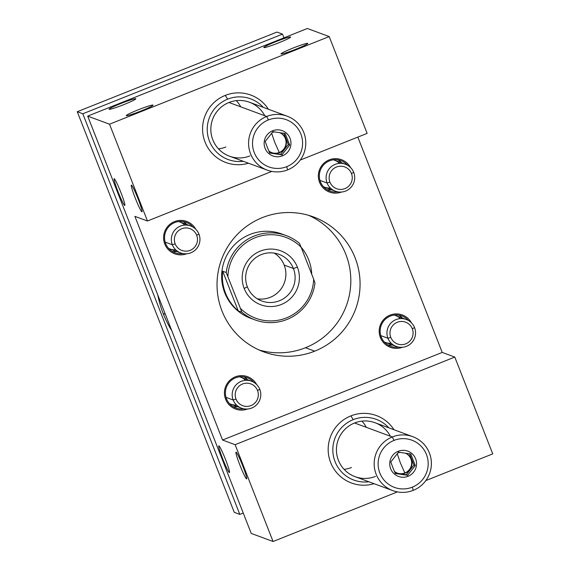 <?xml version="1.0" encoding="UTF-8"?>
<svg xmlns="http://www.w3.org/2000/svg" width="570" height="570" viewBox="0 0 570 570"><rect width="100%" height="100%" fill="white"/><g stroke="black" fill="none" stroke-linecap="round" stroke-linejoin="round"><path stroke-width="0.85" d="M142.101 211.342L141.901 211.812A14.378 1.176 -111.7 0 0 142.065 211.734A14.378 1.176 -111.7 0 0 137.762 198.025A14.378 1.176 -111.7 0 0 131.449 185.108A14.378 1.176 -111.7 0 0 131.435 185.108L131.435 185.108A14.378 1.176 -111.7 0 0 135.19 197.911A14.378 1.176 -111.7 0 0 141.901 211.812L142.101 211.342M229.56 472.06L229.361 472.53A14.378 1.176 -111.7 0 0 229.525 472.452A14.378 1.176 -111.7 0 0 225.221 458.736A14.378 1.176 -111.7 0 0 218.909 445.826A14.378 1.176 -111.7 0 0 218.894 445.818L218.894 445.818A14.378 1.176 -111.7 0 0 222.649 458.622A14.378 1.176 -111.7 0 0 229.361 472.53L229.56 472.06M246.767 478.422L246.568 478.893A14.378 1.176 -111.7 0 0 246.732 478.814A14.378 1.176 -111.7 0 0 242.428 465.099A14.378 1.176 -111.7 0 0 236.115 452.188A14.378 1.176 -111.7 0 0 236.101 452.181L236.101 452.181A14.378 1.176 -111.7 0 0 239.856 464.992A14.378 1.176 -111.7 0 0 246.568 478.893L246.767 478.422M124.894 204.979L124.695 205.449A14.378 1.176 -111.7 0 0 124.859 205.371A14.378 1.176 -111.7 0 0 120.555 191.662A14.378 1.176 -111.7 0 0 114.242 178.745A14.378 1.176 -111.7 0 0 114.228 178.738L114.228 178.738A14.378 1.176 -111.7 0 0 117.983 191.548A14.378 1.176 -111.7 0 0 124.695 205.449L124.894 204.979M281.096 53.965A14.378 1.054 -21.4 0 0 294.854 49.611A14.378 1.054 -21.4 0 0 307.793 43.491A14.378 1.054 -21.4 0 0 307.722 43.349L307.543 43.762L307.722 43.349A14.378 1.054 -21.4 0 0 292.987 48.087A14.378 1.054 -21.4 0 0 281.088 53.958A14.378 1.054 -21.4 0 0 281.096 53.965A14.378 1.054 158.6 0 1 292.93 48.108A14.378 1.054 158.6 0 1 307.722 43.349A14.378 1.054 158.6 0 1 295.894 49.205A14.378 1.054 158.6 0 1 281.096 53.965M109.127 109.333A14.378 1.054 -21.4 0 0 122.878 104.98A14.378 1.054 -21.4 0 0 135.817 98.859A14.378 1.054 -21.4 0 0 135.753 98.71L135.567 99.13L135.753 98.71A14.378 1.054 -21.4 0 0 121.011 103.455A14.378 1.054 -21.4 0 0 109.112 109.326A14.378 1.054 -21.4 0 0 109.127 109.333A14.378 1.054 158.6 0 1 120.954 103.476A14.378 1.054 158.6 0 1 135.753 98.71A14.378 1.054 158.6 0 1 123.918 104.566A14.378 1.054 158.6 0 1 109.127 109.333M126.333 115.696A14.378 1.054 -21.4 0 0 140.085 111.342A14.378 1.054 -21.4 0 0 153.024 105.222A14.378 1.054 -21.4 0 0 152.96 105.072L152.774 105.493L152.96 105.072A14.378 1.054 -21.4 0 0 138.218 109.818A14.378 1.054 -21.4 0 0 126.319 115.689A14.378 1.054 -21.4 0 0 126.333 115.696A14.378 1.054 158.6 0 1 138.161 109.839A14.378 1.054 158.6 0 1 152.96 105.072A14.378 1.054 158.6 0 1 141.125 110.936A14.378 1.054 158.6 0 1 126.333 115.696M263.889 47.602A14.378 1.054 -21.4 0 0 277.647 43.249A14.378 1.054 -21.4 0 0 290.586 37.128A14.378 1.054 -21.4 0 0 290.515 36.979L290.337 37.399L290.515 36.979A14.378 1.054 -21.4 0 0 275.78 41.724A14.378 1.054 -21.4 0 0 263.882 47.595A14.378 1.054 -21.4 0 0 263.889 47.602A14.378 1.054 158.6 0 1 275.723 41.745A14.378 1.054 158.6 0 1 290.515 36.979A14.378 1.054 158.6 0 1 278.687 42.843A14.378 1.054 158.6 0 1 263.889 47.602M305.463 347.736L314.718 351.156A71.906 71.471 110.3 0 0 360.069 283.44A71.906 71.471 110.3 0 0 313.493 216.942A71.906 71.471 110.3 0 0 262.378 217.612A71.906 71.471 110.3 0 0 217.028 285.328A71.906 71.471 110.3 0 0 263.604 351.825A71.906 71.471 110.3 0 0 314.718 351.156L305.463 347.736A71.906 71.471 -69.7 0 1 259.044 349.959A71.906 71.471 110.3 0 0 305.463 347.736A71.906 71.471 110.3 0 0 350.799 282.499A71.906 71.471 110.3 0 0 308.805 215.389A71.906 71.471 -69.7 0 1 350.799 282.499A71.906 71.471 -69.7 0 1 305.463 347.736M320.426 181.83L319.535 182.272A17.257 17.15 110.3 0 0 341.508 192.033A17.257 17.15 -69.7 0 1 319.535 182.272L320.426 181.83A16.181 16.081 110.3 0 0 337.754 191.841A16.181 16.081 -69.7 0 1 327.087 162.051A16.181 16.081 -69.7 0 1 347.593 165.25A16.181 16.081 110.3 0 0 320.426 181.83M331.512 189.753A16.181 16.081 -69.7 0 1 326.988 189.675A16.181 16.081 110.3 0 0 331.512 189.753M226.497 398.801L225.606 399.242A17.257 17.15 110.3 0 0 247.58 409.003A17.257 17.15 -69.7 0 1 225.606 399.242L226.497 398.801A16.181 16.081 110.3 0 0 243.825 408.811A16.181 16.081 -69.7 0 1 233.159 379.022A16.181 16.081 -69.7 0 1 253.657 382.221A16.181 16.081 110.3 0 0 226.497 398.801M237.583 406.724A16.181 16.081 -69.7 0 1 233.059 406.645A16.181 16.081 110.3 0 0 237.583 406.724M165.656 243.561L164.773 244.003A17.257 17.15 110.3 0 0 186.739 253.764A17.257 17.15 -69.7 0 1 164.773 244.003L165.656 243.561A16.181 16.081 110.3 0 0 182.991 253.572A16.181 16.081 -69.7 0 1 172.318 223.782A16.181 16.081 -69.7 0 1 192.824 226.981A16.181 16.081 110.3 0 0 165.656 243.561M176.75 251.484A16.181 16.081 -69.7 0 1 172.226 251.406A16.181 16.081 110.3 0 0 176.75 251.484M381.259 337.07L380.375 337.511A17.257 17.15 110.3 0 0 402.349 347.272A17.257 17.15 -69.7 0 1 380.375 337.511L381.259 337.07A16.181 16.081 110.3 0 0 398.594 347.08A16.181 16.081 -69.7 0 1 387.921 317.291A16.181 16.081 -69.7 0 1 408.426 320.49A16.181 16.081 110.3 0 0 381.259 337.07M392.352 344.993A16.181 16.081 -69.7 0 1 387.828 344.914A16.181 16.081 110.3 0 0 392.352 344.993M268.42 109.248A35.953 35.739 110.3 0 0 225.25 95.404L227.665 99.151A32.355 32.162 -69.7 0 1 263.233 107.331A32.355 32.162 110.3 0 0 227.665 99.151L225.25 95.404A35.953 35.739 110.3 0 0 204.509 140.598A35.953 35.739 110.3 0 0 248.463 163.205A35.953 35.739 -69.7 0 1 204.509 140.598A35.953 35.739 -69.7 0 1 268.42 109.248M394.02 429.744A35.953 35.739 110.3 0 0 350.849 415.901L353.265 419.648A32.355 32.162 -69.7 0 1 388.833 427.828A32.355 32.162 110.3 0 0 353.265 419.648L350.849 415.901A35.953 35.739 110.3 0 0 330.108 461.087A35.953 35.739 110.3 0 0 374.062 483.695A35.953 35.739 -69.7 0 1 330.108 461.087A35.953 35.739 -69.7 0 1 394.02 429.744M287.159 116.18A28.764 28.585 -69.7 0 1 287.651 169.867A28.764 28.585 -69.7 0 1 248.577 143.533A28.764 28.585 -69.7 0 1 266.717 116.451L228.976 102.493L266.717 116.451L268.399 119.928A25.166 25.016 -69.7 0 1 300.853 134A25.166 25.016 -69.7 0 1 286.71 166.668L287.651 169.867A28.764 28.585 110.3 0 0 303.81 132.539A28.764 28.585 110.3 0 0 266.717 116.451A28.764 28.585 -69.7 0 1 287.159 116.18L249.418 102.222A28.764 28.585 110.3 0 0 210.829 129.575A28.764 28.585 110.3 0 0 249.909 155.909A28.764 28.585 -69.7 0 1 212.817 139.821A28.764 28.585 -69.7 0 1 228.976 102.493A28.764 28.585 -69.7 0 1 264.765 115.731M412.758 436.677A28.764 28.585 -69.7 0 1 413.25 490.357A28.764 28.585 -69.7 0 1 374.176 464.03A28.764 28.585 -69.7 0 1 392.317 436.948L354.576 422.99L392.317 436.948L393.998 440.418A25.166 25.016 -69.7 0 1 426.453 454.497A25.166 25.016 -69.7 0 1 412.309 487.158L413.25 490.357A28.764 28.585 110.3 0 0 429.409 453.029A28.764 28.585 110.3 0 0 392.317 436.948A28.764 28.585 -69.7 0 1 412.758 436.677L375.017 422.719A28.764 28.585 110.3 0 0 336.428 450.072A28.764 28.585 110.3 0 0 375.509 476.399A28.764 28.585 -69.7 0 1 338.416 460.318A28.764 28.585 -69.7 0 1 354.576 422.99A28.764 28.585 -69.7 0 1 390.365 436.221M175.168 243.839L172.332 244.751A14.378 14.293 110.3 0 0 190.879 252.795A14.378 14.293 110.3 0 0 198.959 234.128L196.686 235.253A11.621 11.557 -69.7 0 1 190.159 250.337A11.621 11.557 -69.7 0 1 175.168 243.839A11.621 11.557 -69.7 0 1 181.695 228.755A11.621 11.557 -69.7 0 1 196.686 235.253L198.959 234.128A14.378 14.293 -69.7 0 1 180.654 252.93A14.378 14.293 -69.7 0 1 172.332 244.751L165.165 242.1L172.332 244.751A14.378 14.293 -69.7 0 1 190.629 225.955A14.378 14.293 -69.7 0 1 198.959 234.128A14.378 14.293 110.3 0 0 180.412 226.083A14.378 14.293 110.3 0 0 172.332 244.751L175.168 243.839A11.621 11.557 110.3 0 0 190.159 250.337A11.621 11.557 110.3 0 0 196.686 235.253A11.621 11.557 110.3 0 0 181.695 228.755A11.621 11.557 110.3 0 0 175.168 243.839M175.667 249.781A14.378 14.293 -69.7 0 1 168.656 248.427A14.378 14.293 110.3 0 0 169.839 248.926L180.654 252.93M329.93 182.108L327.094 183.02A14.378 14.293 110.3 0 0 345.641 191.064A14.378 14.293 110.3 0 0 353.721 172.404L351.455 173.522A11.621 11.557 -69.7 0 1 344.921 188.606A11.621 11.557 -69.7 0 1 329.93 182.108A11.621 11.557 -69.7 0 1 336.464 167.024A11.621 11.557 -69.7 0 1 351.455 173.522L353.721 172.404A14.378 14.293 -69.7 0 1 335.424 191.199A14.378 14.293 -69.7 0 1 327.094 183.02L319.934 180.369L327.094 183.02A14.378 14.293 -69.7 0 1 345.399 164.224A14.378 14.293 -69.7 0 1 353.721 172.404A14.378 14.293 110.3 0 0 335.174 164.359A14.378 14.293 110.3 0 0 327.094 183.02L329.93 182.108A11.621 11.557 110.3 0 0 344.921 188.606A11.621 11.557 110.3 0 0 351.455 173.522A11.621 11.557 110.3 0 0 336.464 167.024A11.621 11.557 110.3 0 0 329.93 182.108M330.436 188.05A14.378 14.293 -69.7 0 1 323.418 186.696A14.378 14.293 110.3 0 0 324.601 187.195L335.424 191.199M236.001 399.078L233.166 399.99A14.378 14.293 110.3 0 0 251.712 408.034A14.378 14.293 110.3 0 0 259.792 389.367L257.526 390.493A11.621 11.557 -69.7 0 1 250.992 405.576A11.621 11.557 -69.7 0 1 236.001 399.078A11.621 11.557 -69.7 0 1 242.535 383.995A11.621 11.557 -69.7 0 1 257.526 390.493L259.792 389.367A14.378 14.293 -69.7 0 1 241.495 408.17A14.378 14.293 -69.7 0 1 233.166 399.99L225.998 397.34L233.166 399.99A14.378 14.293 -69.7 0 1 251.47 381.195A14.378 14.293 -69.7 0 1 259.792 389.367A14.378 14.293 110.3 0 0 241.245 381.323A14.378 14.293 110.3 0 0 233.166 399.99L236.001 399.078A11.621 11.557 110.3 0 0 250.992 405.576A11.621 11.557 110.3 0 0 257.526 390.493A11.621 11.557 110.3 0 0 242.535 383.995A11.621 11.557 110.3 0 0 236.001 399.078M236.507 405.021A14.378 14.293 -69.7 0 1 229.489 403.667A14.378 14.293 110.3 0 0 230.672 404.166L241.495 408.17M390.771 337.347L387.935 338.259A14.378 14.293 110.3 0 0 406.481 346.304A14.378 14.293 110.3 0 0 414.561 327.636L412.295 328.762A11.621 11.557 -69.7 0 1 405.762 343.845A11.621 11.557 -69.7 0 1 390.771 337.347A11.621 11.557 -69.7 0 1 397.304 322.264A11.621 11.557 -69.7 0 1 412.295 328.762L414.561 327.636A14.378 14.293 -69.7 0 1 396.257 346.439A14.378 14.293 -69.7 0 1 387.935 338.259L380.767 335.609L387.935 338.259A14.378 14.293 -69.7 0 1 406.239 319.464A14.378 14.293 -69.7 0 1 414.561 327.636A14.378 14.293 110.3 0 0 396.015 319.599A14.378 14.293 110.3 0 0 387.935 338.259L390.771 337.347A11.621 11.557 110.3 0 0 405.762 343.845A11.621 11.557 110.3 0 0 412.295 328.762A11.621 11.557 110.3 0 0 397.304 322.264A11.621 11.557 110.3 0 0 390.771 337.347M391.276 343.29A14.378 14.293 -69.7 0 1 384.258 341.936A14.378 14.293 110.3 0 0 385.441 342.435L396.257 346.439M402.327 318.017A16.181 16.081 110.3 0 0 398.843 315.132A16.181 16.081 -69.7 0 1 402.327 318.017M406.239 319.464L395.416 315.459A14.378 14.293 110.3 0 0 394.191 315.067A14.378 14.293 -69.7 0 1 400.404 318.609M247.558 379.748A16.181 16.081 110.3 0 0 244.074 376.863A16.181 16.081 -69.7 0 1 247.558 379.748M251.47 381.195L240.654 377.19A14.378 14.293 110.3 0 0 239.429 376.799A14.378 14.293 -69.7 0 1 245.634 380.34M341.494 162.778A16.181 16.081 110.3 0 0 338.003 159.892A16.181 16.081 -69.7 0 1 341.494 162.778M345.399 164.224L334.583 160.22A14.378 14.293 110.3 0 0 333.357 159.828A14.378 14.293 -69.7 0 1 339.563 163.369M186.725 224.509A16.181 16.081 110.3 0 0 183.234 221.623A16.181 16.081 -69.7 0 1 186.725 224.509M190.629 225.955L179.814 221.951A14.378 14.293 110.3 0 0 178.588 221.559A14.378 14.293 -69.7 0 1 184.801 225.1M351.455 467.507A28.764 28.585 -69.7 0 1 344.095 469.359A28.764 28.585 110.3 0 0 351.455 467.507M225.855 147.01A28.764 28.585 -69.7 0 1 218.495 148.863A28.764 28.585 110.3 0 0 225.855 147.01M366.31 427.329A28.764 28.585 110.3 0 0 361.929 421.137M368.883 481.785A32.355 32.162 -69.7 0 1 353.265 419.648A32.355 32.162 110.3 0 0 368.883 481.785M240.711 106.832A28.764 28.585 110.3 0 0 236.329 100.641M243.283 161.289A32.355 32.162 -69.7 0 1 227.665 99.151A32.355 32.162 110.3 0 0 243.283 161.289M411.405 322.791A17.257 17.15 110.3 0 0 389.068 315.552A17.257 17.15 110.3 0 0 380.375 337.511A17.257 17.15 -69.7 0 1 389.068 315.552A17.257 17.15 -69.7 0 1 411.405 322.791M195.795 229.283A17.257 17.15 110.3 0 0 173.465 222.043A17.257 17.15 110.3 0 0 164.773 244.003A17.257 17.15 -69.7 0 1 173.465 222.043A17.257 17.15 -69.7 0 1 195.795 229.283M256.635 384.515A17.257 17.15 110.3 0 0 234.298 377.283A17.257 17.15 110.3 0 0 225.606 399.242A17.257 17.15 -69.7 0 1 234.298 377.283A17.257 17.15 -69.7 0 1 256.635 384.515M350.564 167.552A17.257 17.15 110.3 0 0 328.235 160.312A17.257 17.15 110.3 0 0 319.535 182.272A17.257 17.15 -69.7 0 1 328.235 160.312A17.257 17.15 -69.7 0 1 350.564 167.552M251.235 533.427L87.695 116.116L307.358 28.5L87.695 116.116L109.526 124.189L147.466 221.003L134.883 216.351L222.542 440.033L235.125 444.685L273.066 541.5L251.235 533.427L273.066 541.5L397.411 491.903L273.066 541.5L235.125 444.685L454.796 357.069L235.125 444.685L222.542 440.033L442.213 352.417L222.542 440.033L134.883 216.351L147.466 221.003L271.812 171.413L147.466 221.003L109.526 124.189L329.196 36.573L109.526 124.189L87.695 116.116L251.235 533.427M492.736 453.884L425.854 480.56L492.736 453.884L454.796 357.069L442.213 352.417L357.832 137.099L442.213 352.417L454.796 357.069L492.736 453.884M314.718 351.156A71.906 71.471 -69.7 0 1 221.979 310.935A71.906 71.471 -69.7 0 1 262.378 217.612A71.906 71.471 -69.7 0 1 355.117 257.832A71.906 71.471 -69.7 0 1 314.718 351.156M367.137 133.387L300.255 160.063L367.137 133.387L329.196 36.573L307.358 28.5L329.196 36.573L367.137 133.387M124.695 205.449A14.378 1.176 68.3 0 1 117.983 191.548A14.378 1.176 68.3 0 1 114.228 178.738A14.378 1.176 68.3 0 1 120.94 192.646A14.378 1.176 68.3 0 1 124.695 205.449M246.568 478.893A14.378 1.176 68.3 0 1 239.856 464.992A14.378 1.176 68.3 0 1 236.101 452.181A14.378 1.176 68.3 0 1 242.813 466.082A14.378 1.176 68.3 0 1 246.568 478.893M229.361 472.53A14.378 1.176 68.3 0 1 222.649 458.622A14.378 1.176 68.3 0 1 218.894 445.818A14.378 1.176 68.3 0 1 225.606 459.719A14.378 1.176 68.3 0 1 229.361 472.53M141.901 211.812A14.378 1.176 68.3 0 1 135.19 197.911A14.378 1.176 68.3 0 1 131.435 185.108A14.378 1.176 68.3 0 1 138.147 199.008A14.378 1.176 68.3 0 1 141.901 211.812M281.979 154.819L282.464 155.817A13.481 13.402 110.3 0 0 290.037 138.318A13.481 13.402 110.3 0 0 272.645 130.779L272.916 131.691L285.164 133.494L289.703 145.058L281.979 154.819L289.703 145.058L288.327 144.552L280.604 154.313L281.979 154.819L269.589 152.696L280.604 154.313L288.327 144.552L289.703 145.058L285.164 133.494L272.916 131.691L265.2 141.46L267.294 147.174L269.731 153.024L281.979 154.819L269.731 153.024L267.294 147.174L265.2 141.46L272.916 131.691L272.645 130.779A13.481 13.402 110.3 0 0 265.071 148.271A13.481 13.402 110.3 0 0 282.464 155.817L281.979 154.819M279.257 152.489L279.628 152.625A10.787 10.723 110.3 0 0 279.92 132.682A10.787 10.723 -69.7 0 1 279.628 152.625L279.257 152.489A10.787 10.723 110.3 0 0 279.827 132.667A10.787 10.723 -69.7 0 1 279.257 152.489L274.69 142.236L279.257 152.489A10.787 10.723 -69.7 0 1 271.776 152.66A10.787 10.723 110.3 0 0 279.257 152.489M274.498 131.905A10.787 10.723 110.3 0 0 272.296 132.404A10.787 10.723 -69.7 0 1 274.498 131.905M271.641 133.159L274.69 142.236L271.641 133.159M407.578 475.316L408.063 476.306A13.481 13.402 110.3 0 0 415.637 458.814A13.481 13.402 110.3 0 0 398.245 451.269L398.516 452.188L410.771 453.984L415.302 465.548L407.578 475.316L415.302 465.548L413.927 465.042L406.203 474.81L407.578 475.316L395.188 473.185L406.203 474.81L413.927 465.042L415.302 465.548L410.771 453.984L398.516 452.188L390.799 461.949L392.894 467.671L395.331 473.513L407.578 475.316L395.331 473.513L392.894 467.671L390.799 461.949L398.516 452.188L398.245 451.269A13.481 13.402 110.3 0 0 390.671 468.768A13.481 13.402 110.3 0 0 408.063 476.306L407.578 475.316M404.857 472.986L405.227 473.121A10.787 10.723 110.3 0 0 405.519 453.178A10.787 10.723 -69.7 0 1 405.227 473.121L404.857 472.986A10.787 10.723 110.3 0 0 405.427 453.164A10.787 10.723 -69.7 0 1 404.857 472.986L400.29 462.733L404.857 472.986A10.787 10.723 -69.7 0 1 397.376 473.15A10.787 10.723 110.3 0 0 404.857 472.986M400.097 452.402A10.787 10.723 110.3 0 0 397.896 452.901A10.787 10.723 -69.7 0 1 400.097 452.402M397.247 453.656L400.29 462.733L397.247 453.656M252.902 319.058A44.944 44.674 -69.7 0 1 224.744 292.766L225.485 293.044L224.744 292.766A44.944 44.674 110.3 0 0 250.757 318.324L255.011 319.898A44.944 44.674 -69.7 0 1 241.758 312.168L238.239 310.871A44.944 44.674 -69.7 0 1 225.485 293.044A44.944 44.674 110.3 0 0 238.239 310.871L241.758 312.168L240.447 308.427L226.219 272.531L222.706 271.227L238.239 310.871L222.706 271.227A44.944 44.674 110.3 0 0 225.485 293.044A44.944 44.674 -69.7 0 1 222.706 271.227L226.219 272.531L240.447 308.427A43.142 42.885 110.3 0 0 313.671 279.222L314.982 282.962A44.944 44.674 -69.7 0 1 255.011 319.898M308.691 259.856A44.944 44.674 -69.7 0 1 311.747 274.305A44.944 44.674 110.3 0 0 301.124 247.195L313.671 279.222L301.124 247.202A43.142 42.885 110.3 0 0 227.9 276.407A43.142 42.885 -69.7 0 1 301.124 247.202L299.442 243.326L301.124 247.202A44.944 44.674 -69.7 0 1 308.691 259.856M165.357 314.298L163.162 313.486A106.063 105.422 110.3 0 0 171.777 330.671A106.063 105.422 -69.7 0 1 163.162 313.486A106.063 105.422 -69.7 0 1 157.797 295.011A106.063 105.422 110.3 0 0 163.162 313.486L165.357 314.298M247.359 286.853L244.16 288.434A28.764 28.585 110.3 0 0 281.252 304.522A28.764 28.585 110.3 0 0 297.412 267.195L293.408 268.484A24.873 24.724 -69.7 0 1 279.435 300.761A24.873 24.724 -69.7 0 1 247.359 286.853A24.873 24.724 110.3 0 0 288.035 295.011A24.873 24.724 110.3 0 0 293.408 268.484L284.188 265.071A24.873 24.724 -69.7 0 1 257.319 298.822A24.873 24.724 110.3 0 0 274.227 253.101A24.873 24.724 -69.7 0 1 284.188 265.071L293.408 268.484A24.873 24.724 110.3 0 0 252.731 260.326A24.873 24.724 110.3 0 0 247.359 286.853A24.873 24.724 -69.7 0 1 261.338 254.576A24.873 24.724 -69.7 0 1 293.408 268.484L297.412 267.195A28.764 28.585 -69.7 0 1 281.252 304.522A28.764 28.585 -69.7 0 1 244.16 288.434A28.764 28.585 -69.7 0 1 260.319 251.106A28.764 28.585 -69.7 0 1 297.412 267.195A28.764 28.585 110.3 0 0 260.319 251.106A28.764 28.585 110.3 0 0 244.16 288.434L247.359 286.853M299.442 243.326A44.944 44.674 110.3 0 0 226.219 272.531A44.944 44.674 -69.7 0 1 299.442 243.326M314.982 282.962L313.671 279.222A43.142 42.885 -69.7 0 1 240.447 308.427L241.758 312.168A44.944 44.674 110.3 0 0 314.982 282.962M286.19 235.595L281.936 234.021A44.944 44.674 110.3 0 0 224.744 292.766A44.944 44.674 -69.7 0 1 284.038 234.861M239.813 514.389L243.24 513.029L239.813 514.389L234.263 512.337L239.813 514.389L82.814 113.772L239.813 514.389M283.967 37.834L282.513 34.122L82.814 113.772L77.264 111.72L234.263 512.337L77.264 111.72L82.814 113.772L282.513 34.122L276.963 32.07L77.264 111.72L276.963 32.07L282.513 34.122L283.967 37.834M409.517 453.791L413.927 465.042L409.517 453.791M283.917 133.294L288.327 144.552L283.917 133.294M394.411 471.397A10.787 10.723 110.3 0 0 405.227 473.121A10.787 10.723 -69.7 0 1 394.411 471.397M268.812 150.9A10.787 10.723 110.3 0 0 279.628 152.625A10.787 10.723 -69.7 0 1 268.812 150.9M413.25 490.357L412.309 487.158A25.166 25.016 -69.7 0 1 379.855 473.079A25.166 25.016 -69.7 0 1 393.998 440.418L392.317 436.948A28.764 28.585 110.3 0 0 376.157 474.276A28.764 28.585 110.3 0 0 413.25 490.357M412.309 487.158A25.166 25.016 110.3 0 0 426.453 454.497A25.166 25.016 110.3 0 0 393.998 440.418A25.166 25.016 110.3 0 0 379.855 473.079A25.166 25.016 110.3 0 0 412.309 487.158M408.063 476.306A13.481 13.402 -69.7 0 1 390.671 468.768A13.481 13.402 -69.7 0 1 398.245 451.269A13.481 13.402 -69.7 0 1 415.637 458.814A13.481 13.402 -69.7 0 1 408.063 476.306M287.651 169.867L286.71 166.668A25.166 25.016 -69.7 0 1 254.256 152.589A25.166 25.016 -69.7 0 1 268.399 119.928L266.717 116.451A28.764 28.585 110.3 0 0 250.558 153.779A28.764 28.585 110.3 0 0 287.651 169.867M286.71 166.668A25.166 25.016 110.3 0 0 300.853 134A25.166 25.016 110.3 0 0 268.399 119.928A25.166 25.016 110.3 0 0 254.256 152.589A25.166 25.016 110.3 0 0 286.71 166.668M282.464 155.817A13.481 13.402 -69.7 0 1 265.071 148.271A13.481 13.402 -69.7 0 1 272.645 130.779A13.481 13.402 -69.7 0 1 290.037 138.318A13.481 13.402 -69.7 0 1 282.464 155.817M392.808 490.628L355.06 476.67M267.209 170.138L229.461 156.18"/></g></svg>
